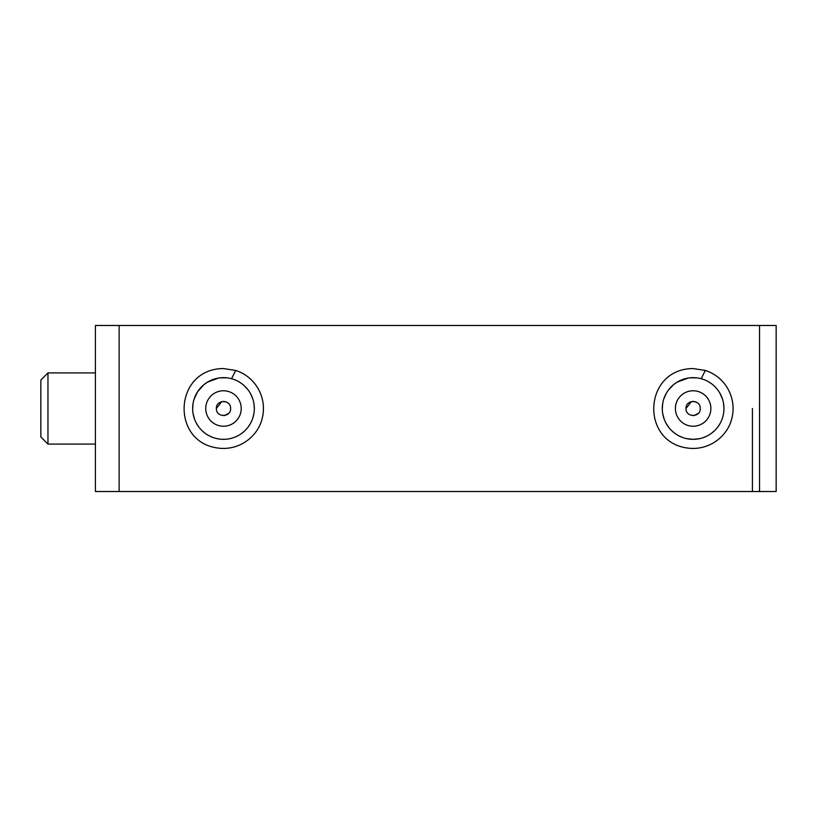 <?xml version="1.0" encoding="UTF-8"?>
<svg xmlns="http://www.w3.org/2000/svg" width="817" height="817" viewBox="0 0 817 817"><rect width="100%" height="100%" fill="white"/><g stroke="black" fill="none" stroke-linecap="round" stroke-linejoin="round"><path stroke-width="1.23" d="M752.426 408.5L752.426 491.517L752.426 408.5M759.544 408.5L759.544 325.483L119.129 325.483L119.129 491.517L759.544 491.517L759.544 325.483L776.15 325.483L776.15 491.517L759.544 491.517L759.544 408.5M705.316 370.458C725.762 377.005 736.566 398.093 732.083 417.324C728.396 435.747 709.36 451.321 687.015 447.971C639.895 441.415 643.663 368.722 693.122 368.559L705.316 370.458L701.18 378.731M699.75 438.617L693.133 439.332L686.658 438.647M682.45 437.422L679.172 435.992M674.944 433.398L671.891 430.845M668.449 426.974L665.957 423.073M664.047 418.733L662.75 413.77M662.301 408.837L662.699 403.527M663.884 398.737L666.059 393.733M668.367 390.128L673.453 384.756L677.099 382.162L688.282 378.046M689.824 377.842L696.482 377.842M708.084 381.529L711.004 383.367M714.354 386.135L717.571 389.689M719.94 393.263L722.534 399.207M723.505 403.19L723.964 408.398M723.382 414.464L722.698 417.242M719.808 423.962L717.704 427.128M714.456 430.773L711.239 433.459M707.154 435.961L703.672 437.473M235.674 370.458C256.119 377.005 266.914 398.093 262.441 417.324C258.754 435.747 239.718 451.321 217.373 447.971C170.253 441.415 174.021 368.722 223.48 368.559L235.674 370.458L231.538 378.731M225.492 439.27L221.448 439.27M219.763 439.107L217.312 438.709M212.665 437.371L209.591 436.023M205.261 433.378L202.269 430.876M198.797 426.974L196.264 422.971M194.477 418.937L193.088 413.688M192.659 408.949L193.067 403.455M194.129 399.074L197.622 391.721L203.811 384.756L207.457 382.162L218.527 378.067M220.335 377.832L226.779 377.842M238.687 381.672L241.148 383.224M244.916 386.329L247.684 389.382M250.523 393.671L252.719 398.686M253.975 403.864L254.322 408.612M253.832 413.984L252.739 418.253M250.431 423.502L248.286 426.831M244.63 430.947L241.761 433.337M237.349 436.043L234.377 437.35M229.597 438.719L227.259 439.107M710.861 408.5A17.729 17.729 0 0 1 684.268 423.86A17.729 17.729 0 0 1 684.268 393.14A17.729 17.729 0 0 1 710.861 408.5M693.133 439.332A30.832 30.832 0 0 1 666.427 393.079A30.832 30.832 0 0 1 719.838 393.079A30.832 30.832 0 0 1 693.133 439.332M95.405 325.483L95.405 491.517L119.129 491.517L119.129 325.483L95.405 325.483M226.084 401.872L223.358 401.382M221.724 401.607L216.372 408.5C215.933 399.319 231.037 399.319 230.608 408.5C231.037 417.681 215.933 417.681 216.372 408.5M223.49 415.618L224.399 415.557M224.501 415.547L228.729 413.31M695.727 401.872L693 401.382M691.366 401.607L686.014 408.5C685.575 399.319 700.68 399.319 700.251 408.5C700.68 417.681 685.575 417.681 686.014 408.5M693.133 415.618L694.042 415.557M694.144 415.547L698.372 413.31M40.85 408.5L40.85 436.962L47.968 444.08L47.968 372.92L40.85 380.038L40.85 408.5M241.219 408.5A17.729 17.729 0 0 1 214.626 423.86A17.729 17.729 0 0 1 214.626 393.14A17.729 17.729 0 0 1 241.219 408.5M223.49 439.332A30.832 30.832 0 0 1 196.785 393.079A30.832 30.832 0 0 1 250.196 393.079A30.832 30.832 0 0 1 223.49 439.332M95.405 372.92L47.968 372.92M95.405 444.08L47.968 444.08"/></g></svg>
